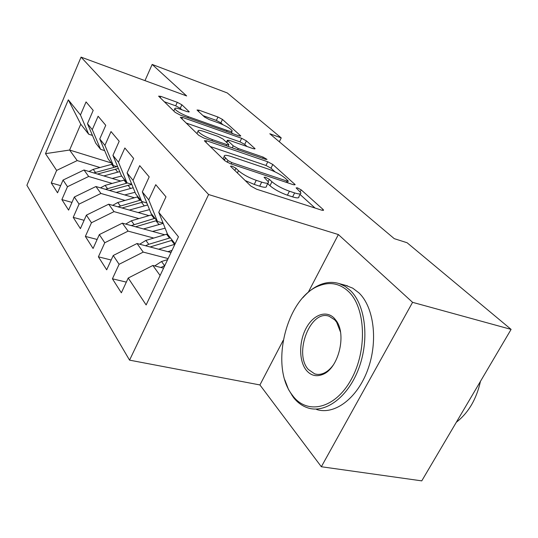 <?xml version="1.0" encoding="UTF-8"?>
<svg xmlns="http://www.w3.org/2000/svg" width="538" height="538" viewBox="0 0 538 538"><rect width="100%" height="100%" fill="white"/><g stroke="black" fill="none" stroke-linecap="round" stroke-linejoin="round"><path stroke-width="0.81" d="M232.107 166.155L230.52 166.161L230.795 166.531L250.869 186.087L256.633 189.228L321.67 210.17L323.553 210.069L322.975 209.369L301.193 189.874L297.467 187.863L296.129 187.883L300.85 192.779C301.226 194.285 299.155 194.332 294.622 192.927L289.41 191.212C282.208 188.616 276.384 185.462 271.932 181.743L269.296 179.302L265.51 177.251L264.057 177.264L268.469 181.999C268.832 183.599 266.572 183.64 261.683 182.12L256.229 180.331C248.731 177.634 242.813 174.42 238.475 170.687L235.947 168.239L232.107 166.155M181.878 104.782L177.284 102.321L160.828 96.376L158.609 96.147L175.186 112.381L180.035 114.984L238.872 135.811L240.789 135.946L222.47 119.429L217.951 117.015L199.06 110.189L197.042 109.994L197.332 110.364L204.601 117.076L209.255 119.564L218.818 122.987C225.873 125.791 230.325 128.387 232.187 130.788C232.369 131.763 230.627 131.635 226.962 130.384L188.354 116.692C181.104 113.834 176.585 111.211 174.796 108.824C174.682 107.782 176.632 107.956 180.647 109.335L187.143 111.662L189.268 111.85L181.878 104.782L180.277 108.293L175.684 105.831L164.245 101.722M269.814 133.76L394.253 238.657L407.084 242.739L511.1 329.39L412.579 302.336L338.375 234.555L208.603 194.527L81.063 57.129L186.652 95.952L152.16 64.439L227.265 92.946L281.233 137.903L269.814 133.76M206.659 140.795L204.406 140.714L204.743 141.164L224.83 160.721L230.271 163.673L293.291 184.682L295.201 184.669L272.806 164.473L267.776 161.77L206.659 140.795L205.94 142.328M198.697 135.273L180.351 117.304L182.59 117.466L241.656 138.306L246.417 140.862L255.093 148.757L253.176 148.656L229.423 140.378L227.372 140.27L233.23 145.825L238.247 148.528L263.243 157.157L267.016 159.389L265.678 159.342L203.828 138.044L198.697 135.273M208.603 194.527L129.557 360.144L26.9 185.28L81.063 57.129M126.329 282.12L112.422 278.805L121.353 292.806L128.226 278.032L146.134 304.945L178.448 236.814L158.771 212.349L165.986 196.841L155.751 184.682L148.75 199.887L142.328 191.898L149.194 176.888L139.719 165.643L133.047 180.358L127.096 172.947L133.639 158.421L124.85 147.977L118.481 162.241L112.94 155.354L119.194 141.265L111.016 131.554L104.923 145.381L99.765 138.959L105.751 125.3L98.118 116.235L92.28 129.658L87.459 123.659L93.195 110.391L86.06 101.917L80.458 114.957L88.669 134.197L80.761 124.164L69.61 150.041L77.21 160.58L100.001 167.52M112.422 278.805L119.1 264.299L113.236 255.489L137.042 243.519L171.01 252.49M111.171 260.015L98.4 256.828L106.685 269.814L113.236 255.489M98.4 256.828L104.769 242.766L99.328 234.588L122.348 223.156L164.695 234.763M97.136 239.464L85.367 236.404L93.074 248.482L99.328 234.588M85.367 236.404L91.46 222.752L86.396 215.139L108.676 204.198L148.992 215.63M84.103 220.304L73.222 217.365L80.411 228.63L86.396 215.139M73.222 217.365L79.059 204.11L74.338 197.009L95.925 186.525L134.386 197.755M71.971 202.402L61.877 199.591L68.595 210.116L74.338 197.009M61.877 199.591L67.479 186.706L63.06 180.062L84.002 169.995L120.774 181.024M60.646 185.637L51.258 182.947L57.553 192.799L63.06 180.062M51.258 182.947L56.645 170.411L45.495 153.653L68.319 99.853L80.458 114.957M104.668 150.627L100.599 149.342L95.737 143.169L87.459 123.659M92.28 129.658L100.599 149.342M111.326 162.953L69.61 150.041L45.495 153.653M56.645 170.411L77.21 160.58M117.735 166.874L113.357 165.529L108.151 158.918L99.765 138.959M104.923 145.381L113.357 165.529M125.926 182.57L127.351 183.001M84.002 169.995L88.676 176.471L112.119 183.431M67.479 186.706L88.676 176.471M131.749 184.278L127.022 182.859L121.44 175.785L112.94 155.354M118.481 162.241L127.022 182.859M138.905 199.08L140.068 199.416M95.925 186.525L100.922 193.451L125.058 200.418M79.059 204.11L100.922 193.451M146.82 202.967L141.689 201.474L135.697 193.868L127.096 172.947M133.047 180.358L141.689 201.474M152.765 216.706L153.962 217.043M108.676 204.198L114.029 211.622L138.898 218.583M158.576 224.09L159.248 224.279M91.46 222.752L114.029 211.622M163.068 223.082L157.479 221.508L151.023 213.317L142.328 191.898M148.75 199.887L157.479 221.508M167.6 235.563L168.818 235.9M122.348 223.156L128.098 231.125L153.747 238.058M173.828 243.479L175.058 243.815M104.769 242.766L128.098 231.125M175.099 243.869L167.553 234.286L158.771 212.349M137.042 243.519L143.229 252.1L168.125 258.57M119.1 264.299L143.229 252.1M279.33 141.776L281.233 137.903M152.16 64.439L144.978 80.626M283.176 340.372L259.921 384.946L321.341 466.742L412.579 302.336M321.341 466.742L421.758 480.871L511.1 329.39M259.921 384.946L129.557 360.144M92.449 135.421L88.669 134.197M128.226 278.032L152.873 265.469L163.572 268.173M152.873 265.469L160.102 275.49M80.761 124.164L68.319 99.853M338.375 234.555L308.267 292.269M245.194 180.553L254.232 184.42L256.229 180.331M267.917 183.122L266.492 186.014C266.848 187.634 264.575 187.695 259.686 186.195L254.232 184.42M300.305 193.862L298.879 196.686C299.242 198.219 297.164 198.287 292.625 196.888L287.413 195.2C280.217 192.624 274.4 189.463 269.962 185.724L267.689 183.586M315.053 208.038L300.016 194.433M275.079 171.878L270.991 168.179L265.967 165.469L210.23 146.504M227.984 160.539L231.764 162.59L286.909 181.03L288.254 181.024L285.167 178.139C280.897 174.655 275.342 171.656 268.509 169.147L231.273 156.551C226.296 154.944 223.942 154.91 224.211 156.45L227.984 160.539L227.144 162.294M224.823 159.322L223.344 159.282M186.081 122.994L239.961 141.85L241.656 138.306M247.05 146.518L244.709 144.406L239.961 141.85M228.065 146.39L228.758 144.93M203.956 131.494C199.86 130.129 197.897 130.021 198.065 131.178C200.035 133.848 204.844 136.665 212.476 139.631L226.787 144.574L228.885 144.668L228.522 144.197L223.055 139.093L218.098 136.423L203.956 131.494M181.804 109.745L180.277 108.293M222.887 124.661L220.869 122.832L216.357 120.418L203.061 115.65M232.853 133.68L231.427 132.388M154.695 265.933L161.514 261.515L167.627 259.625M164.762 265.658L160.849 267.487M167.89 251.67L171.999 250.405M158.636 249.222L174.911 244.272M139.692 244.218L145.885 240.419L167.419 233.963M150.082 246.962L172.247 240.244M170.324 237.809L148.77 244.306L145.516 245.758M152.496 231.421L165.119 228.213M143.485 228.953L163.196 223.391M125.717 224.077L131.346 220.795L152.133 214.723M135.576 226.78L156.726 220.553M154.937 218.28L131.238 225.59M348.604 291.616C339.848 283.452 330.023 281.509 319.121 285.786C286.895 297.373 269.605 365.08 291.697 394.32L292.914 395.955C307.346 415.101 335.167 408.853 351.213 379.465C367.494 350.319 365.638 307.723 348.604 291.616M302.901 297.669C308.234 291.589 314.017 287.258 320.238 284.676C326.714 282.06 333.035 281.697 339.202 283.607L345.093 286.337L350.48 290.601C365.342 304.871 369.606 339.108 358.954 367.938C348.436 396.856 325.591 413.776 307.918 407.912C302.336 406.103 297.507 402.606 293.425 397.414L288.523 389.532L284.844 379.915M334.347 318.335L336.27 320.749C346.855 334.75 338.382 368.638 322.78 374.421C316.431 376.963 311.004 375.659 306.505 370.494C298.879 361.415 298.765 342.04 305.988 328.469C313.096 314.77 326.25 309.7 334.347 318.335M340.473 331.98L336.647 322.222L334.818 319.922L329.182 316.27C310.56 309.074 293.371 353.412 308.348 369.471L314.676 373.876C317.608 374.791 320.661 374.556 323.842 373.184C327.346 371.61 330.534 368.833 333.399 364.858M345.483 285.322L352.726 288.16L358.967 292.901C373.944 307.137 378.328 341.186 367.716 369.835C357.239 398.564 334.354 415.336 316.579 409.472M480.468 381.321C476.46 399.203 468.416 412.848 456.318 422.263M138.145 212.557L149.53 209.645M129.362 210.069L147.634 204.978M112.671 205.334L117.782 202.496L137.963 196.747M122.039 207.991L143.276 201.938M140.579 200.069L117.916 206.821M124.735 194.938L135.045 192.288M116.174 192.436L133.182 187.755M100.465 187.849L105.105 185.388L124.715 179.934M109.375 190.452L131.797 184.393M127.419 182.981L105.448 189.302M112.173 178.448L121.635 176.027M103.821 175.939L119.712 171.629M89.012 171.494L93.229 169.362L112.294 164.177M97.492 174.036L118.394 168.461M116.881 166.612L93.767 172.92M237.386 172.947L238.475 170.687M259.686 186.195L261.683 182.12M268.213 181.501L269.296 179.302M269.962 185.724L271.932 181.743M287.413 195.2L289.41 191.212M292.625 196.888L294.622 192.927M300.224 191.797L301.193 189.874M322.457 210.385L322.975 209.369M234.864 170.492L235.947 168.239M265.967 165.469L267.776 161.77M270.991 168.179L272.806 164.473M294.259 184.951L294.703 184.07M231.111 163.956L231.764 162.59M286.256 182.335L286.909 181.03M224.373 160.277L225.422 158.064M181.918 118.932L182.59 117.466M244.709 144.406L246.417 140.862M254.36 148.986L254.703 148.273M226.828 142.617L227.729 140.721M232.268 147.842L233.23 145.825M237.682 149.705L238.247 148.528M262.678 158.313L263.243 157.157M211.911 140.828L212.476 139.631M226.222 145.758L226.787 144.574M188.704 112.079L188.979 111.48M187.863 117.755L188.354 116.692M226.471 131.42L226.962 130.384M198.488 111.427L199.06 110.189M216.357 120.418L217.951 117.015M220.869 122.832L222.47 119.429M240.116 136.161L240.432 135.502M160.196 97.782L160.828 96.376M175.684 105.831L177.284 102.321M161.514 261.515L164.621 265.698M171.461 240.473L174.534 244.38M166.538 234.212L169.544 238.031M150.606 246.794L150.896 247.177M145.885 240.419L148.77 244.306M155.966 220.768L158.824 224.407M151.38 214.931L154.177 218.495M131.346 220.795L134.029 224.42M141.514 202.396L144.184 205.785M137.23 196.948L139.846 200.27M117.782 202.496L120.29 205.879M128.01 185.22L130.505 188.394M124.002 180.122L126.45 183.236M105.105 185.388L107.452 188.549M115.361 169.14L117.701 172.12M111.601 164.359L113.901 167.278M93.229 169.362L95.428 172.328M323.365 210.439L323.553 210.069M287.406 182.725L288.146 181.239M223.014 158.952L224.211 156.45M226.431 142.247L227.372 140.27M196.948 133.572L198.065 131.178M173.794 111.023L174.796 108.824M231.105 133.061L231.912 131.366M291.697 394.32L292.181 395.739M319.121 285.786L320.238 284.676M336.647 322.222L336.27 320.749M323.842 373.184L322.78 374.421M314.676 373.876L317.05 374.367M347.622 285.907L339.202 283.607"/></g></svg>
